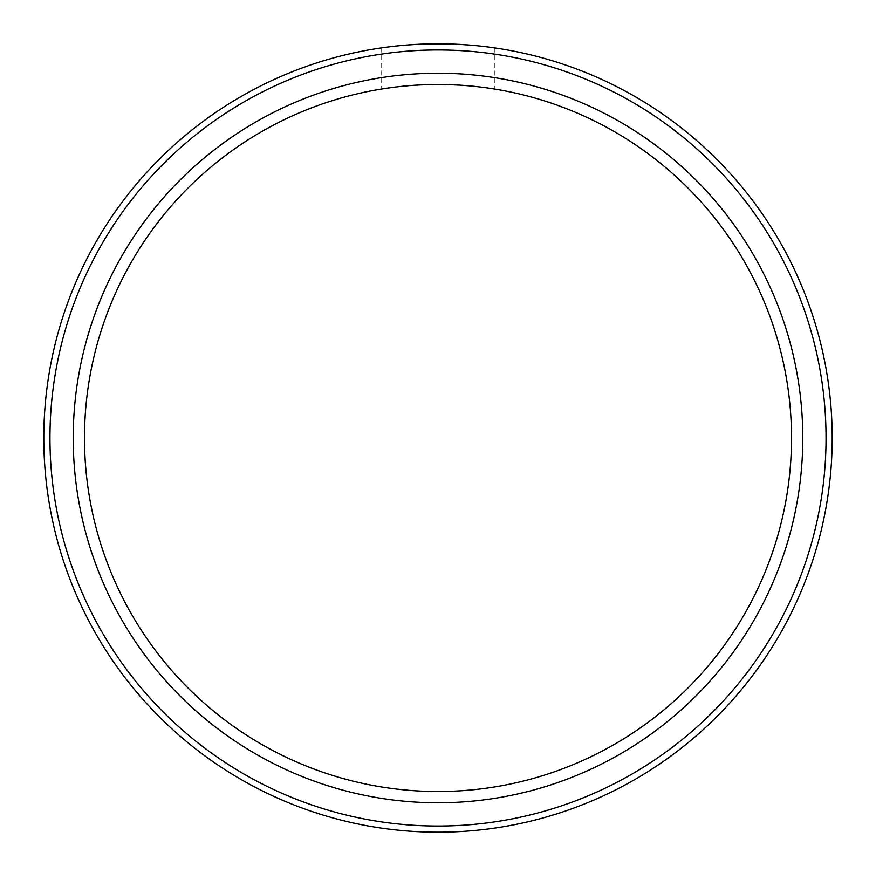 <?xml version="1.0" encoding="UTF-8"?>
<svg xmlns="http://www.w3.org/2000/svg" width="876" height="876" viewBox="0 0 876 876"><rect width="100%" height="100%" fill="white"/><g stroke="black" fill="none" stroke-linecap="round" stroke-linejoin="round"><path stroke-width="0.66" stroke-dasharray="4.38 3.29" d="M427.302 84.654L438 84.49A353.51 353.51 0 0 0 84.49 438A353.51 353.51 0 0 0 438 791.51A353.51 353.51 0 0 0 791.51 438A353.51 353.51 0 0 0 438 84.49L427.269 84.654M459.55 85.147L469.339 85.881L459.506 85.136M486.311 87.808L488.293 88.082M490.023 88.334L493.199 88.826L490.023 88.334M493.232 88.826L494.316 89.002L493.232 88.826M406.694 45.048L398.186 45.815L406.661 45.048M390.28 46.702L387.477 47.052M381.684 47.841L381.684 89.002L382.768 88.826L381.684 89.002M391.2 87.6L398.186 86.735L391.2 87.6M416.45 85.147L406.661 85.881L416.494 85.147M494.316 47.841L494.316 89.002M484.8 46.592L488.348 47.03M486.311 46.767L484.691 46.57M477.825 45.815L469.328 45.048L477.814 45.815M438 832.2A394.2 394.2 0 0 1 43.8 438A394.2 394.2 0 0 1 438 43.8A394.2 394.2 0 0 1 832.2 438A394.2 394.2 0 0 1 438 832.2M390.247 87.731L387.51 88.115M438 802.777A364.777 364.777 0 0 1 73.223 438A364.777 364.777 0 0 1 438 73.223A364.777 364.777 0 0 1 802.777 438A364.777 364.777 0 0 1 438 802.777M438 826.046A388.046 388.046 0 0 1 49.954 438A388.046 388.046 0 0 1 438 49.954A388.046 388.046 0 0 1 826.046 438A388.046 388.046 0 0 1 438 826.046"/><path stroke-width="1.31" d="M438 802.777A364.777 364.777 0 0 1 73.223 438A364.777 364.777 0 0 1 438 73.223A364.777 364.777 0 0 1 802.777 438A364.777 364.777 0 0 1 438 802.777M438 791.51A353.51 353.51 0 0 1 84.49 438A353.51 353.51 0 0 1 438 84.49A353.51 353.51 0 0 1 791.51 438A353.51 353.51 0 0 1 438 791.51M459.506 85.136L448.709 84.654L459.55 85.147M469.339 85.881L477.825 86.735L469.306 85.881M484.691 87.578L486.311 87.808M488.293 88.082L484.8 87.6M448.72 43.942L427.302 43.942M416.505 44.391L406.694 45.048L416.461 44.391M398.186 45.815L391.2 46.592L398.175 45.815M385.977 47.249L381.684 47.841L385.977 47.249M387.51 88.115L390.247 87.731M398.186 86.735L406.683 85.881L398.175 86.735M416.494 85.147L427.302 84.654M494.316 47.841L490.023 47.249L494.316 47.841M488.348 47.03L486.311 46.767M484.691 46.57L477.825 45.815L484.8 46.592M469.328 45.048L459.539 44.391L469.306 45.048M387.477 47.052L390.28 46.702M427.28 43.942L448.698 43.942M438 832.2A394.2 394.2 0 0 1 43.8 438A394.2 394.2 0 0 1 438 43.8A394.2 394.2 0 0 1 832.2 438A394.2 394.2 0 0 1 438 832.2M427.269 84.654L416.45 85.147M438 826.046A388.046 388.046 0 0 0 826.046 438A388.046 388.046 0 0 0 438 49.954A388.046 388.046 0 0 0 49.954 438A388.046 388.046 0 0 0 438 826.046"/></g></svg>
